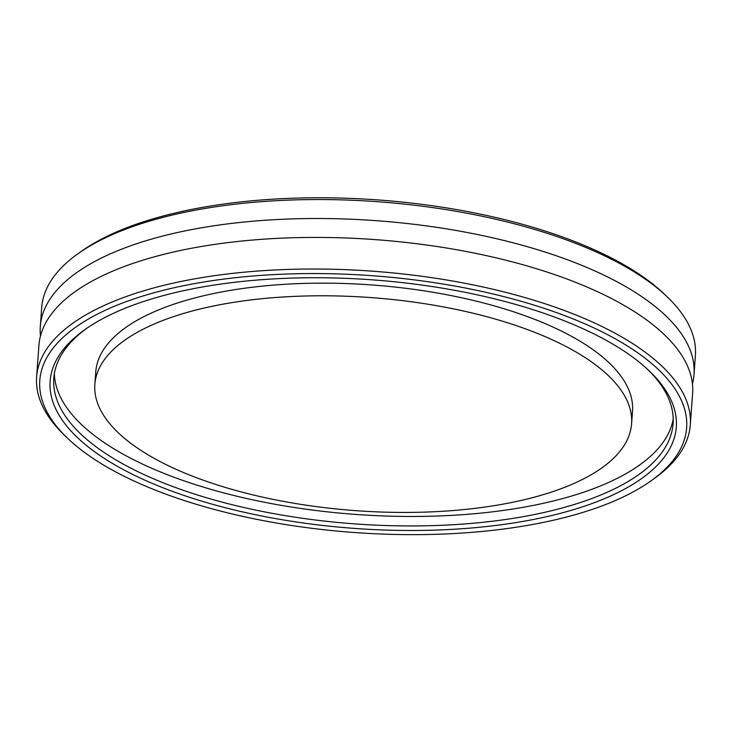 <?xml version="1.0" encoding="UTF-8"?>
<svg xmlns="http://www.w3.org/2000/svg" width="732" height="732" viewBox="0 0 732 732"><rect width="100%" height="100%" fill="white"/><g stroke="black" fill="none" stroke-linecap="round" stroke-linejoin="round"><path stroke-width="1.1" d="M40.306 326.435L41.706 307.477A327.726 130.086 4.2 0 1 77.967 253.739A327.726 130.086 4.2 0 1 167.591 216.205A327.726 130.086 4.2 0 1 667.374 297.018A327.726 130.086 4.2 0 1 695.4 355.478L694.009 374.445A327.726 130.086 -175.8 0 0 625.101 286.258A327.726 130.086 -175.8 0 0 166.191 235.173A327.726 130.086 -175.8 0 0 40.306 326.435A327.726 130.086 -175.8 0 0 40.489 335.961M667.374 297.018L664.464 294.227A324.276 128.713 -175.8 0 0 169.934 214.266A324.276 128.713 -175.8 0 0 81.252 251.396L77.967 253.739M692.445 383.843A327.726 130.086 -175.8 0 0 694.009 374.445M164.371 290.055A324.276 128.713 4.2 0 1 569.825 317.606A324.276 128.713 4.2 0 1 650.748 481.034A324.276 128.713 4.2 0 1 353.794 532.475A324.276 128.713 4.2 0 1 67.536 438.212A324.276 128.713 4.2 0 1 164.371 290.055M650.748 481.034L654.033 478.701A327.726 130.086 -175.8 0 0 690.294 424.953A327.726 130.086 -175.8 0 0 511.256 293.788A327.726 130.086 -175.8 0 0 162.486 285.681A327.726 130.086 -175.8 0 0 36.6 376.953A327.726 130.086 -175.8 0 0 64.626 435.412L67.536 438.212M170.712 293.697A313.927 124.605 -175.8 0 0 84.866 329.638A313.927 124.605 -175.8 0 0 354.096 528.385A313.927 124.605 -175.8 0 0 649.458 371.106A313.927 124.605 -175.8 0 0 170.712 293.697M690.294 424.953L692.618 393.358A327.726 130.086 -175.8 0 0 623.71 305.18A327.726 130.086 -175.8 0 0 164.81 254.086A327.726 130.086 -175.8 0 0 38.924 345.358L36.6 376.953M647.985 369.706A310.478 123.232 4.2 0 1 673.092 423.691A310.478 123.232 4.2 0 1 553.831 510.158A310.478 123.232 4.2 0 1 223.425 502.472A310.478 123.232 4.2 0 1 53.802 378.215A310.478 123.232 4.2 0 1 86.532 328.476M54.378 373.494A310.478 123.232 -175.8 0 0 229.473 494.384A310.478 123.232 -175.8 0 0 554.527 500.679A310.478 123.232 -175.8 0 0 673.211 418.942M631.579 423.819L632.503 411.183A269.083 106.808 -175.8 0 0 485.499 303.496A269.083 106.808 -175.8 0 0 199.141 296.835A269.083 106.808 -175.8 0 0 95.782 371.774L94.858 384.401A269.083 106.808 -175.8 0 0 241.862 492.096A269.083 106.808 -175.8 0 0 528.22 498.757A269.083 106.808 -175.8 0 0 631.579 423.819A269.083 106.808 -175.8 0 0 484.575 316.123A269.083 106.808 -175.8 0 0 198.216 309.471A269.083 106.808 -175.8 0 0 94.858 384.401"/></g></svg>
